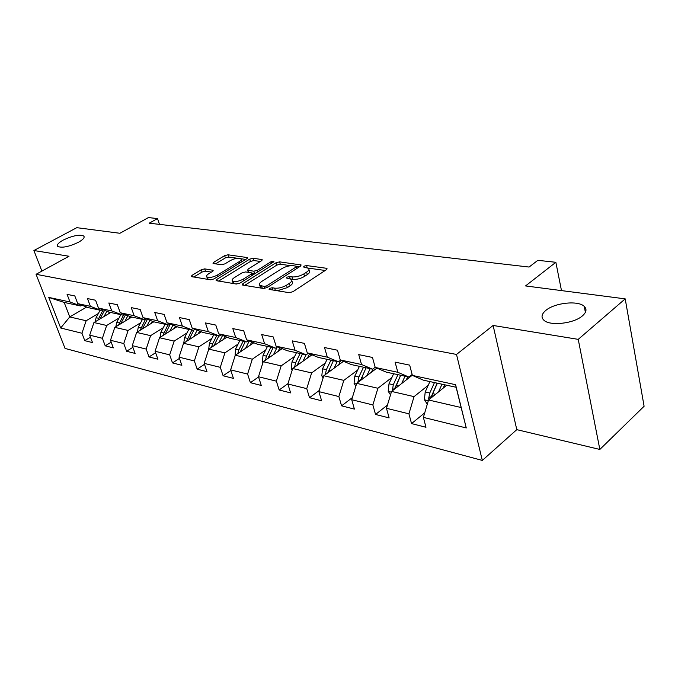 <?xml version="1.0" encoding="UTF-8"?>
<svg xmlns="http://www.w3.org/2000/svg" width="678" height="678" viewBox="0 0 678 678"><rect width="100%" height="100%" fill="white"/><g stroke="black" fill="none" stroke-linecap="round" stroke-linejoin="round"><path stroke-width="1.02" d="M269.556 288.404L269.073 289.294L269.488 289.464L289.091 292.676L292.888 291.726L326.372 269.708L326.966 268.513L326.296 268.259L306.549 265.547L304.007 266.191L303.575 267.013L308.575 268.319C309.49 269.344 308.829 270.615 306.6 272.141L303.846 273.929C299.913 276.2 295.981 277.183 292.057 276.895L289.548 276.514L286.98 277.166L286.531 278.022L291.447 279.353C292.387 280.421 291.693 281.751 289.37 283.336L286.557 285.175C282.531 287.497 278.565 288.489 274.649 288.158L272.149 287.752L269.556 288.404M78.428 242.283C83.148 239.597 84.936 237.512 83.792 236.02C79.631 234.257 72.783 235.605 63.249 240.063C58.452 242.749 56.613 244.86 57.732 246.402C61.91 248.182 68.809 246.8 78.428 242.283M582.487 315.812C586.445 312.27 587.029 309.126 584.241 306.371C578.156 300.201 554.528 302.803 545.773 310.456C541.612 314.007 540.942 317.219 543.748 320.084C549.536 326.288 573.859 323.703 582.487 315.812M204.705 268.878L201.307 269.742L192.001 275.361L191.238 276.548L210.485 279.811L213.977 278.929L246.851 258.716L247.529 257.598L228.011 254.792L224.655 255.648L213.748 262.233L213.028 263.361L213.511 263.556L221.52 264.734L224.935 263.869L230.384 260.547C234.927 258.259 238.427 257.665 240.885 258.767C241.554 259.555 240.944 260.555 239.046 261.776L217.418 275.048C212.816 277.395 209.282 277.997 206.832 276.87C206.137 276.039 206.798 274.98 208.807 273.692L212.451 271.471L213.18 270.31L204.705 268.878L205.451 271.166L202.061 272.031L193.73 277.065M578.232 339.356L493.118 325.465L516.789 429.649L599.844 449.446L578.232 339.356L625.201 298.871L525.543 285.93L555.858 262.293L537.857 260.318L529.086 267.047L149.202 223.189L157.516 218.579L148.406 217.579L119.904 233.274L76.792 227.672L33.9 250.521L41.892 271.107M493.118 325.465L456.514 354.441L36.07 274.293L69.012 256.25L33.9 250.521M242.91 283.616L242.207 284.862L242.749 285.091L263.496 288.481L267.191 287.557L300.507 266.132L301.125 264.962L279.582 261.852L276.048 262.75L242.91 283.616L243.41 285.201M236.325 284.04L216.096 280.599L216.833 279.387L249.733 259.115L253.174 258.242L262.166 259.606L261.505 260.742L248.292 268.963L247.606 270.132L248.148 270.353L253.835 271.192L257.369 270.302L271.149 261.657L274.014 261.191L273.556 261.996L239.91 283.133L236.325 284.04M625.201 298.871L644.1 406.258L599.844 449.446M456.514 354.441L482.321 460.421L65.046 348.433L36.07 274.293M90.479 337.195L84.775 340.644L92.53 342.61L89.699 335.152L102.386 338.28L105.217 345.831L113.328 347.89L110.497 340.271L123.769 343.551L126.608 351.263L135.108 353.416L132.269 345.644L146.177 349.068L149.016 356.95L157.923 359.213L155.084 351.263L169.678 354.857L172.517 362.916L181.857 365.289L179.026 357.162L194.349 360.942L197.179 369.179L207.002 371.671L204.171 363.366L220.291 367.332L223.113 375.765L233.435 378.383L230.622 369.883L247.597 374.061L250.394 382.689L261.276 385.451L258.479 376.748L276.37 381.155L279.158 389.986L290.633 392.901L287.862 383.985L306.753 388.638L309.507 397.698L321.626 400.774L318.889 391.63L338.864 396.554L341.576 405.834L354.408 409.097L351.704 399.723L372.866 404.936L375.536 414.461L389.13 417.911L386.477 408.292L408.927 413.826L411.546 423.597L425.979 427.267L423.386 417.385L466.269 427.954L455.591 384.689L456.133 387.265L423.419 380.18L412.377 375.417L409.681 365.137L395.096 362.128L397.817 372.298L408.876 377.036L386.307 372.146L375.222 367.451L372.468 357.45L358.747 354.619L361.518 364.51L372.62 369.188L351.357 364.578L340.246 359.95L337.441 350.212L324.516 347.543L327.338 357.179L338.449 361.789L318.372 357.442L307.261 352.874L304.422 343.39L292.218 340.873L295.074 350.255L306.176 354.806L287.201 350.696L276.107 346.187L273.234 336.949L261.7 334.568L264.581 343.712L275.666 348.195L257.699 344.305L246.631 339.864L243.741 330.856L232.817 328.593L235.715 337.525L246.767 341.941L229.723 338.254L218.706 333.873L215.79 325.076L205.434 322.94L208.349 331.652L219.35 336.008L203.171 332.508L192.205 328.186L189.281 319.601L179.45 317.567L182.374 326.076L193.315 330.372L177.933 327.042L167.025 322.787L164.101 314.397L154.745 312.465L157.677 320.779L168.559 325.016L153.914 321.847L143.075 317.651L140.143 309.448L131.244 307.609L134.168 315.736L144.982 319.914L131.024 316.889L120.26 312.753L117.328 304.736L108.844 302.981L111.768 310.931L122.506 315.05L109.192 312.16L98.505 308.083L95.581 300.235L87.479 298.566L90.403 306.346L101.056 310.405L88.335 307.651L77.733 303.634L74.817 295.947L67.08 294.354L69.995 301.973L80.563 305.964L64.173 302.422L69.758 316.94L86.165 320.736L98.361 313.507M84.775 340.644L81.945 333.237L60.681 327.999L48.774 297.413L69.995 301.973M77.733 303.634L90.403 306.346M98.505 308.083L111.768 310.931M120.26 312.753L134.168 315.736M143.075 317.651L157.677 320.779M167.025 322.787L182.374 326.076M192.205 328.186L208.349 331.652M218.706 333.873L235.715 337.525M246.631 339.864L264.581 343.712M276.107 346.187L295.074 350.255M307.261 352.874L327.338 357.179M340.246 359.95L361.518 364.51M375.222 367.451L397.817 372.298M412.377 375.417L455.591 384.689M119.023 318.033L106.666 325.482L93.937 322.533L110.768 312.507M102.437 309.583L101.056 310.405M93.937 322.533L89.699 335.152M106.666 325.482L102.386 338.28M140.643 322.762L128.125 330.449L114.802 327.364L131.786 317.058M123.955 314.177L122.506 315.05M114.802 327.364L110.497 340.271M128.125 330.449L123.769 343.551M163.279 327.711L150.601 335.652L136.642 332.423L153.804 321.804M146.507 318.974L144.982 319.914M136.642 332.423L132.269 345.644M150.601 335.652L146.177 349.068M187.018 332.898L174.17 341.11L159.533 337.72L177.017 326.686M170.161 324.008L168.559 325.016M159.533 337.72L155.084 351.263M174.17 341.11L169.678 354.857M211.934 338.33L198.917 346.831L183.543 343.28L201.366 331.796M195.01 329.288L193.315 330.372M183.543 343.28L179.026 357.162M198.917 346.831L194.349 360.942M238.114 344.043L224.926 352.857L208.765 349.119L226.935 337.144M221.138 334.839L219.35 336.008M208.765 349.119L204.171 363.366M224.926 352.857L220.291 367.332M265.657 350.051L252.309 359.196L235.291 355.255L253.826 342.754M248.656 340.678L246.767 341.941M235.291 355.255L230.622 369.883M252.309 359.196L247.597 374.061M294.684 356.365L281.167 365.874L263.225 361.721L282.133 348.636M277.666 346.822L275.666 348.195M263.225 361.721L258.479 376.748M281.167 365.874L276.37 381.155M325.304 363.027L311.626 372.925L292.684 368.535L311.99 354.814M308.304 353.297L306.176 354.806M292.684 368.535L287.862 383.985M311.626 372.925L306.753 388.638M357.67 370.052L343.822 380.375L323.796 375.739L343.509 361.306M340.703 360.137L338.449 361.789M323.796 375.739L318.889 391.63M343.822 380.375L338.864 396.554M391.909 377.468L377.9 388.265L356.696 383.358L376.849 368.137M375.171 367.264L372.62 369.188M356.696 383.358L351.704 399.723M377.9 388.265L372.866 404.936M428.216 385.324L414.046 396.63L391.553 391.426L412.317 375.214M412.131 374.493L408.876 377.036M391.553 391.426L386.477 408.292M414.046 396.63L408.927 413.826M466.269 427.954L461.142 407.529L428.538 399.986L446.768 385.231M428.538 399.986L423.386 417.385M516.789 429.649L482.321 460.421M159.483 224.376L157.516 218.579M561.486 290.599L555.858 262.293M461.142 407.529L456.133 387.265M86.716 307.032L69.758 316.94L60.681 327.999M81.885 305.202L80.563 305.964M48.774 297.413L64.173 302.422M86.165 320.736L81.945 333.237M424.733 412.826L411.546 423.597M387.452 405.063L375.536 414.461M352.348 397.622L341.576 405.834M319.236 390.494L309.507 397.698M287.964 383.655L279.158 389.986M258.555 376.976L250.394 382.689M230.825 370.493L223.113 375.765M204.493 364.298L197.179 369.179M179.45 358.391L172.517 362.916M155.609 352.738L149.016 356.95M132.88 347.331L126.608 351.263M111.192 342.161L105.217 345.831M277.226 290.735L287.294 287.642L286.557 285.175M291.828 280.658L292.176 281.811C293.116 282.879 292.43 284.209 290.108 285.811L287.294 287.642M308.948 269.607L309.278 270.759C310.193 271.785 309.541 273.065 307.312 274.59L304.566 276.378C300.634 278.658 296.71 279.641 292.786 279.336L291.065 279.073M325.211 270.471L308.321 268.124M290.794 265.683L280.294 264.225L276.76 265.115L244.656 285.404M299.354 266.878L296.506 266.479L297.049 268.361M264.183 286.463L266.759 285.819L295.981 267.064L296.422 266.234L293.388 265.708C289.574 265.454 285.743 266.42 281.879 268.615L261.945 281.302C259.564 282.896 258.835 284.226 259.759 285.294L264.183 286.463L264.793 288.447M260.462 285.735L261.022 288.082M218.57 281.133L250.453 261.428L249.733 259.115M260.36 261.454L253.886 260.555L250.453 261.428M251.902 273.158L255.106 273.59M234.334 277.649C232.334 278.955 231.698 280.039 232.427 280.904C235.012 282.116 238.664 281.506 243.377 279.073L251.123 274.217L251.809 273.022L251.258 272.81L245.58 271.946L242.063 272.844L234.334 277.649M233.401 281.395L233.181 283.277L233.69 283.607M235.774 283.946L239.334 283.446M211.426 272.098L205.451 271.166M207.866 277.353L207.841 279.378M210.409 279.794L212.816 279.463M241.885 261.767L241.148 259.606M237.283 258.242L228.732 257.055L225.376 257.903L215.553 263.852M245.716 259.411L240.851 258.742M443.175 388.138L444.675 384.782M438.556 391.876L441.988 384.197M427.293 404.207L424.386 399.664L425.216 391.969L429.903 381.587M431.632 397.478L432.674 393.655L437.369 383.197M434.471 382.57L429.776 393.003L428.657 398.511L428.988 399.622M428.657 398.511L431.479 396.232L437.157 383.155M406.291 379.917L407.724 376.782M401.681 383.519L405.029 376.197M390.511 394.884L388.197 391.274L388.994 383.799L393.638 373.731M395.054 388.689L400.673 375.256M397.944 374.663L393.291 384.765L392.342 390.808M392.198 390.113L395.011 387.926L400.639 375.248M371.502 372.18L373.053 368.857M366.9 375.654L370.171 368.654M355.848 386.138L354.069 383.35L354.823 376.087L359.416 366.323M360.56 380.434L366.061 367.764M363.484 367.205L358.882 377.002L357.848 382.485M357.815 382.197L360.798 379.392M338.636 364.874L340.865 360.204M334.059 368.23L337.246 361.527M323.118 377.917L321.813 375.875L322.542 368.807L327.076 359.323M327.991 372.671L333.364 360.688M330.923 360.162L326.372 369.671L325.33 374.612M307.541 357.984L309.558 353.814M302.981 361.221L306.1 354.789M292.176 370.171L291.286 368.79L291.981 361.908L296.472 352.704M297.176 365.349L302.422 353.992M300.108 353.492L295.616 362.73L294.583 367.188M278.065 351.45L279.904 347.729M273.539 354.586L277.217 347.128M262.861 362.874L262.352 362.077L263.022 355.374L267.454 346.424M267.979 358.433L273.098 347.644M270.912 347.17L266.462 356.153L265.462 360.171M250.097 345.263L251.767 341.924M245.606 348.297L249.292 340.932M235.063 355.975L235.529 349.17L239.919 340.458M240.283 351.89L245.275 341.619M243.199 341.17L238.8 349.907L237.834 353.543M223.528 339.39L225.045 336.398M219.062 342.331L222.579 335.415M208.697 349.323L209.409 343.28L213.739 334.796M213.968 345.687L218.833 335.898M216.858 335.466L212.519 343.983L211.587 347.255M198.247 333.805L199.629 331.11M193.815 336.661L197.171 330.144M183.755 343.136L184.543 337.669L188.823 329.398M188.942 339.797L193.925 329.983M191.798 330.042L186.611 341.297M174.161 328.491L175.424 326.067M169.763 331.262L172.975 325.109M160.042 337.398L160.864 332.322L165.093 324.262M165.101 334.203L170.339 324.076M167.924 324.872L162.83 335.635M151.186 323.423L152.347 321.236M146.838 326.118L149.914 320.296M137.431 331.932L138.27 327.228L142.448 319.363M142.372 328.881L147.389 319.321M145.253 319.745L140.16 330.245M129.261 318.592L130.312 316.618M124.947 321.211L127.896 315.685M115.853 326.728L116.701 322.364L120.82 314.685M120.667 323.804L125.489 314.762M123.972 314.177L118.514 325.118M108.302 313.973L109.268 312.177M104.031 316.524L106.861 311.278M95.225 321.77L96.081 317.711L100.149 310.21M99.929 318.965L104.556 310.397M103.107 309.846L97.827 320.219M275.336 290.421L274.649 288.158M290.108 285.811L289.37 283.336M290.209 278.726L289.548 276.514M292.786 279.336L292.057 276.895M304.566 276.378L303.846 273.929M307.312 274.59L306.6 272.141M307.159 267.649L306.549 265.547M326.652 269.505L326.296 268.259M272.836 290.014L272.149 287.752M276.76 265.115L276.048 262.75M280.294 264.225L279.582 261.852M300.846 265.886L300.507 264.725M267.276 287.506L266.759 285.819M296.472 268.725L295.981 267.064M262.293 288.286L261.598 286.048M217.333 280.929L216.833 279.387M253.886 260.555L253.174 258.242M261.928 260.428L261.606 259.394M248.801 272.437L248.148 270.353M254.564 273.565L253.835 271.192M257.852 271.861L257.369 270.302M271.624 263.208L271.149 261.657M243.868 280.65L243.377 279.073M251.614 275.785L251.123 274.217M212.994 271.056L212.689 270.107M217.892 276.514L217.418 275.048M239.504 263.234L239.046 261.776M214.206 263.657L213.748 262.233M225.376 257.903L224.655 255.648M228.732 257.055L228.011 254.792M247.301 258.386L246.995 257.394M192.501 276.87L192.001 275.361M202.061 272.031L201.307 269.742M424.479 399.817L428.327 400.706M432.674 393.655L435.556 394.308M425.216 391.969L429.776 393.003M388.291 391.418L391.342 392.121M396.028 385.384L398.554 385.952M388.994 383.799L393.291 384.765M354.153 383.494L356.492 384.036M361.459 377.587L363.679 378.087M354.823 376.087L358.882 377.002M321.897 376.01L323.592 376.4M328.813 370.222L330.745 370.654M322.542 368.807L326.372 369.671M291.37 368.925L292.481 369.179M297.922 363.247L299.591 363.628M291.981 361.908L295.616 362.73M262.437 362.205L263.03 362.349M268.649 356.645L270.09 356.967M263.022 355.374L266.462 356.153M240.885 350.382L242.105 350.653M235.529 349.17L238.8 349.907M214.494 344.424L215.528 344.661M209.409 343.28L212.519 343.983M189.391 338.763L190.247 338.958M184.543 337.669L187.509 338.339M165.483 333.364L166.178 333.525M160.864 332.322L163.686 332.966M142.677 328.22L143.227 328.347M138.27 327.228L140.965 327.838M116.701 322.364L119.277 322.94M96.081 317.711L98.547 318.262M84.174 237.063L83.792 236.02M585.385 312.346L584.241 306.371M327.084 268.937L326.966 268.513M260.513 287.726L259.759 285.294M248.301 272.361L247.606 270.132M233.181 283.277L232.427 280.904M252.496 275.226L251.919 273.378M207.595 279.183L206.832 276.87"/></g></svg>
